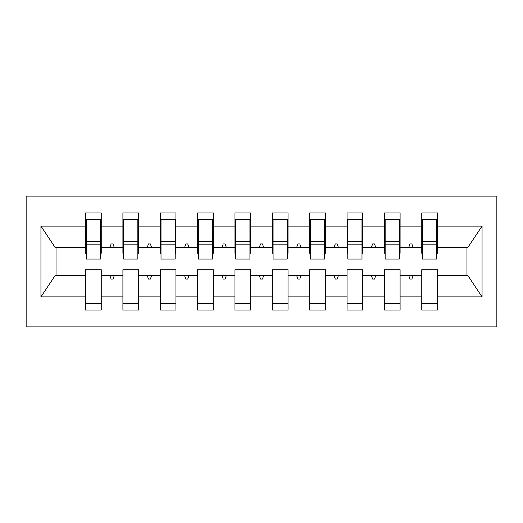 <?xml version="1.0" encoding="UTF-8"?>
<svg xmlns="http://www.w3.org/2000/svg" width="523" height="523" viewBox="0 0 523 523"><rect width="100%" height="100%" fill="white"/><g stroke="black" fill="none" stroke-linecap="round" stroke-linejoin="round"><path stroke-width="0.78" d="M26.15 326.875L496.85 326.875L496.85 196.125L26.15 196.125L26.15 326.875M436.705 253.282L437.45 253.282L437.45 247.68L467.719 247.68L482.056 226.106L482.056 296.894L437.45 296.894L437.45 269.718L421.76 269.718L421.76 275.32L400.095 275.32L400.095 269.718L384.405 269.718L384.405 275.32L362.74 275.32L362.74 269.718L347.05 269.718L347.05 275.32L325.378 275.32L325.378 269.718L309.688 269.718L309.688 275.32L288.023 275.32L288.023 269.718L272.333 269.718L272.333 275.32L250.667 275.32L250.667 269.718L234.977 269.718L234.977 275.32L213.312 275.32L213.312 269.718L197.622 269.718L197.622 275.32L175.95 275.32L175.95 269.718L160.26 269.718L160.26 275.32L138.595 275.32L138.595 269.718L122.905 269.718L122.905 275.32L101.24 275.32L101.24 310.067L85.55 310.067L85.55 275.32L55.281 275.32L40.944 296.894L40.944 226.106L55.281 247.68L85.55 247.68L85.55 226.106L40.944 226.106M437.45 296.894L437.45 310.067L421.76 310.067L421.76 275.32M437.45 247.68L437.45 212.933L421.76 212.933L421.76 226.106L400.095 226.106L400.095 253.282L399.35 253.282M422.512 253.282L421.76 253.282L421.76 226.106M421.76 296.894L400.095 296.894L400.095 310.067L384.405 310.067L384.405 275.32M400.095 226.106L400.095 212.933L384.405 212.933L384.405 226.106L362.74 226.106L362.74 253.282L361.988 253.282M385.15 253.282L384.405 253.282L384.405 226.106M384.405 296.894L362.74 296.894L362.74 310.067L347.05 310.067L347.05 275.32M362.74 226.106L362.74 212.933L347.05 212.933L347.05 226.106L325.378 226.106L325.378 253.282L324.633 253.282M347.795 253.282L347.05 253.282L347.05 226.106M347.05 296.894L325.378 296.894L325.378 310.067L309.688 310.067L309.688 275.32M325.378 226.106L325.378 212.933L309.688 212.933L309.688 226.106L288.023 226.106L288.023 253.282L287.277 253.282M310.44 253.282L309.688 253.282L309.688 226.106M309.688 296.894L288.023 296.894L288.023 310.067L272.333 310.067L272.333 275.32M288.023 226.106L288.023 212.933L272.333 212.933L272.333 226.106L250.667 226.106L250.667 253.282L249.922 253.282M273.078 253.282L272.333 253.282L272.333 226.106M272.333 296.894L250.667 296.894L250.667 310.067L234.977 310.067L234.977 275.32M250.667 226.106L250.667 212.933L234.977 212.933L234.977 226.106L213.312 226.106L213.312 253.282L212.56 253.282M235.723 253.282L234.977 253.282L234.977 226.106M234.977 296.894L213.312 296.894L213.312 310.067L197.622 310.067L197.622 275.32M213.312 226.106L213.312 212.933L197.622 212.933L197.622 226.106L175.95 226.106L175.95 253.282L175.205 253.282M198.367 253.282L197.622 253.282L197.622 226.106M197.622 296.894L175.95 296.894L175.95 310.067L160.26 310.067L160.26 275.32M175.95 226.106L175.95 212.933L160.26 212.933L160.26 226.106L138.595 226.106L138.595 253.282L137.85 253.282M161.012 253.282L160.26 253.282L160.26 226.106M160.26 296.894L138.595 296.894L138.595 310.067L122.905 310.067L122.905 275.32M138.595 226.106L138.595 212.933L122.905 212.933L122.905 226.106L101.24 226.106L101.24 212.933L85.55 212.933L85.55 226.106M123.65 253.282L122.905 253.282L122.905 226.106M101.24 275.32L101.24 269.718L85.55 269.718L85.55 275.32M85.55 247.68L85.55 253.282L86.295 253.282M400.095 296.894L400.095 275.32M362.74 296.894L362.74 275.32M325.378 296.894L325.378 275.32M288.023 296.894L288.023 275.32M250.667 296.894L250.667 275.32M213.312 296.894L213.312 275.32M175.95 296.894L175.95 275.32M138.595 296.894L138.595 275.32M482.056 226.106L437.45 226.106M122.905 296.894L101.24 296.894M85.55 296.894L40.944 296.894M408.633 247.68L413.222 247.68L411.863 243.94L409.993 243.94L408.633 247.68L400.095 247.68M421.76 247.68L413.222 247.68M408.633 275.32L409.993 279.06L411.863 279.06L413.222 275.32M371.278 247.68L375.867 247.68L374.507 243.94L372.638 243.94L371.278 247.68L362.74 247.68M384.405 247.68L375.867 247.68M371.278 275.32L372.638 279.06L374.507 279.06L375.867 275.32M333.922 247.68L338.505 247.68L337.145 243.94L335.282 243.94L333.922 247.68L325.378 247.68M347.05 247.68L338.505 247.68M333.922 275.32L335.282 279.06L337.145 279.06L338.505 275.32M296.561 247.68L301.15 247.68L299.79 243.94L297.92 243.94L296.561 247.68L288.023 247.68M309.688 247.68L301.15 247.68M296.561 275.32L297.92 279.06L299.79 279.06L301.15 275.32M259.205 247.68L263.795 247.68L262.435 243.94L260.565 243.94L259.205 247.68L250.667 247.68M272.333 247.68L263.795 247.68M259.205 275.32L260.565 279.06L262.435 279.06L263.795 275.32M221.85 247.68L226.439 247.68L225.08 243.94L223.21 243.94L221.85 247.68L213.312 247.68M234.977 247.68L226.439 247.68M221.85 275.32L223.21 279.06L225.08 279.06L226.439 275.32M184.495 247.68L189.078 247.68L187.718 243.94L185.855 243.94L184.495 247.68L175.95 247.68M197.622 247.68L189.078 247.68M184.495 275.32L185.855 279.06L187.718 279.06L189.078 275.32M147.133 247.68L151.722 247.68L150.363 243.94L148.493 243.94L147.133 247.68L138.595 247.68M160.26 247.68L151.722 247.68M147.133 275.32L148.493 279.06L150.363 279.06L151.722 275.32M109.778 247.68L114.367 247.68L113.007 243.94L111.138 243.94L109.778 247.68L101.24 247.68L101.24 226.106M122.905 247.68L114.367 247.68M109.778 275.32L111.138 279.06L113.007 279.06L114.367 275.32M101.24 247.68L101.24 253.282L100.488 253.282M482.056 296.894L467.719 275.32L437.45 275.32M56.033 247.68L56.033 275.32M466.967 275.32L466.967 247.68M85.55 219.47L86.295 219.47L85.55 219.47M86.295 244.13L86.295 219.47L101.24 219.47L100.488 219.47L100.488 259.075L86.295 259.075L86.295 244.13L100.488 244.13M85.55 303.53L101.24 303.53M122.905 219.47L123.65 219.47L122.905 219.47M123.65 244.13L123.65 219.47L138.595 219.47L137.85 219.47L137.85 259.075L123.65 259.075L123.65 244.13L137.85 244.13M122.905 303.53L138.595 303.53M160.26 219.47L161.012 219.47L160.26 219.47M161.012 244.13L161.012 219.47L175.95 219.47L175.205 219.47L175.205 259.075L161.012 259.075L161.012 244.13L175.205 244.13M160.26 303.53L175.95 303.53M197.622 219.47L198.367 219.47L197.622 219.47M198.367 244.13L198.367 219.47L213.312 219.47L212.56 219.47L212.56 259.075L198.367 259.075L198.367 244.13L212.56 244.13M197.622 303.53L213.312 303.53M234.977 219.47L235.723 219.47L234.977 219.47M235.723 244.13L235.723 219.47L250.667 219.47L249.922 219.47L249.922 259.075L235.723 259.075L235.723 244.13L249.922 244.13M234.977 303.53L250.667 303.53M272.333 219.47L273.078 219.47L272.333 219.47M273.078 244.13L273.078 219.47L288.023 219.47L287.277 219.47L287.277 259.075L273.078 259.075L273.078 244.13L287.277 244.13M272.333 303.53L288.023 303.53M309.688 219.47L310.44 219.47L309.688 219.47M310.44 244.13L310.44 219.47L325.378 219.47L324.633 219.47L324.633 259.075L310.44 259.075L310.44 244.13L324.633 244.13M309.688 303.53L325.378 303.53M347.05 219.47L347.795 219.47L347.05 219.47M347.795 244.13L347.795 219.47L362.74 219.47L361.988 219.47L361.988 259.075L347.795 259.075L347.795 244.13L361.988 244.13M347.05 303.53L362.74 303.53M384.405 219.47L385.15 219.47L384.405 219.47M385.15 244.13L385.15 219.47L400.095 219.47L399.35 219.47L399.35 259.075L385.15 259.075L385.15 244.13L399.35 244.13M384.405 303.53L400.095 303.53M421.76 219.47L422.512 219.47L421.76 219.47M422.512 244.13L422.512 219.47L437.45 219.47L436.705 219.47L436.705 259.075L422.512 259.075L422.512 244.13L436.705 244.13M421.76 303.53L437.45 303.53M100.488 228.813L101.24 228.813M85.55 228.813L86.295 228.813M86.295 241.888L100.488 241.888M137.85 228.813L138.595 228.813M122.905 228.813L123.65 228.813M123.65 241.888L137.85 241.888M175.205 228.813L175.95 228.813M160.26 228.813L161.012 228.813M161.012 241.888L175.205 241.888M212.56 228.813L213.312 228.813M197.622 228.813L198.367 228.813M198.367 241.888L212.56 241.888M249.922 228.813L250.667 228.813M234.977 228.813L235.723 228.813M235.723 241.888L249.922 241.888M287.277 228.813L288.023 228.813M272.333 228.813L273.078 228.813M273.078 241.888L287.277 241.888M324.633 228.813L325.378 228.813M309.688 228.813L310.44 228.813M310.44 241.888L324.633 241.888M361.988 228.813L362.74 228.813M347.05 228.813L347.795 228.813M347.795 241.888L361.988 241.888M399.35 228.813L400.095 228.813M384.405 228.813L385.15 228.813M385.15 241.888L399.35 241.888M436.705 228.813L437.45 228.813M421.76 228.813L422.512 228.813M422.512 241.888L436.705 241.888M86.295 241.325L100.488 241.325M123.65 241.325L137.85 241.325M161.012 241.325L175.205 241.325M198.367 241.325L212.56 241.325M235.723 241.325L249.922 241.325M273.078 241.325L287.277 241.325M310.44 241.325L324.633 241.325M347.795 241.325L361.988 241.325M385.15 241.325L399.35 241.325M422.512 241.325L436.705 241.325"/></g></svg>
